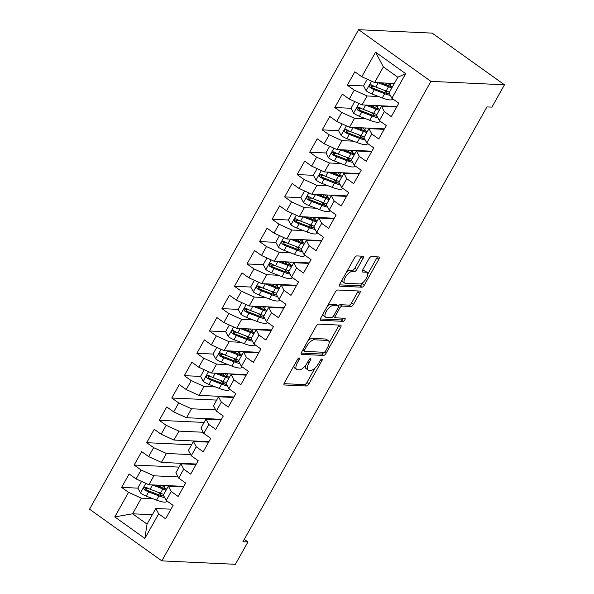 <?xml version="1.0" encoding="UTF-8"?>
<svg xmlns="http://www.w3.org/2000/svg" width="594" height="594" viewBox="0 0 594 594"><rect width="100%" height="100%" fill="white"/><g stroke="black" fill="none" stroke-linecap="round" stroke-linejoin="round"><path stroke-width="0.89" d="M299.22 357.944A1.812 0.743 125.5 0 0 297.505 359.437L284.422 382.736A2.584 1.062 125.5 0 0 284.147 384.905A2.584 1.062 125.5 0 0 284.415 384.986L306.445 386.011A2.584 1.062 125.5 0 0 308.902 383.88L321.978 360.573A1.812 0.743 125.5 0 0 322.171 359.058A1.812 0.743 125.5 0 0 321.985 358.999A1.812 0.743 125.5 0 0 320.263 360.491L318.57 363.513A8.279 3.408 125.5 0 1 310.714 370.344L308.88 370.262A8.279 3.408 125.5 0 1 308.004 369.98A8.279 3.408 125.5 0 1 308.902 363.06L310.595 360.046A1.812 0.743 125.5 0 0 310.796 358.531A1.812 0.743 125.5 0 0 310.603 358.472A1.812 0.743 125.5 0 0 308.88 359.964L307.187 362.979A8.279 3.408 125.5 0 1 299.339 369.817L297.497 369.735A8.279 3.408 125.5 0 1 296.629 369.446A8.279 3.408 125.5 0 1 297.52 362.533L299.213 359.519A1.812 0.743 125.5 0 0 299.413 358.004A1.812 0.743 125.5 0 0 299.22 357.944M363.023 258.457A2.584 1.062 125.5 0 0 363.305 256.296A2.584 1.062 125.5 0 0 363.031 256.207L356.846 255.917A2.584 1.062 125.5 0 0 354.395 258.056L339.872 283.932A2.584 1.062 125.5 0 0 339.59 286.093A2.584 1.062 125.5 0 0 339.865 286.182L361.894 287.206A2.584 1.062 125.5 0 0 364.345 285.075L378.868 259.192A2.584 1.062 125.5 0 0 379.15 257.031A2.584 1.062 125.5 0 0 378.875 256.942L371.413 256.593A2.584 1.062 125.5 0 0 368.956 258.732L362.741 269.81A2.584 1.062 125.5 0 0 362.459 271.97A2.584 1.062 125.5 0 0 362.734 272.059L366.439 272.23A6.92 2.851 125.5 0 1 367.166 272.468A6.92 2.851 125.5 0 1 365.963 279.009A6.92 2.851 125.5 0 1 359.853 283.962L345.352 283.286A6.92 2.851 125.5 0 1 344.617 283.056A6.92 2.851 125.5 0 1 345.827 276.507A6.92 2.851 125.5 0 1 351.938 271.555L354.351 271.666A2.584 1.062 125.5 0 0 356.808 269.535L363.023 258.457L361.07 257.061A2.584 1.062 125.5 0 0 361.471 256.133M504.477 84.794L430.917 81.371L358.605 29.7L432.165 33.123L504.477 84.794L491.943 107.135L486.954 106.905L242.946 541.721L247.936 541.958L244.283 539.345M247.936 541.958L235.395 564.3L161.835 560.877L430.917 81.371M318.57 324.131A2.584 1.062 125.5 0 0 316.119 326.262L301.596 352.145A2.584 1.062 125.5 0 0 301.314 354.306A2.584 1.062 125.5 0 0 301.589 354.395L323.619 355.42A2.584 1.062 125.5 0 0 326.069 353.282L340.592 327.405A2.584 1.062 125.5 0 0 340.874 325.237A2.584 1.062 125.5 0 0 340.6 325.148L318.57 324.131M320.73 318.042L335.254 292.159A2.584 1.062 125.5 0 1 337.711 290.021L359.741 291.045A2.584 1.062 125.5 0 1 360.009 291.134A2.584 1.062 125.5 0 1 359.734 293.295L353.519 304.373A2.584 1.062 125.5 0 1 351.061 306.511L342.129 306.096A2.584 1.062 125.5 0 0 339.671 308.227L335.551 315.577A2.584 1.062 125.5 0 0 335.268 317.738A2.584 1.062 125.5 0 0 335.543 317.827L344.847 318.258A1.812 0.743 125.5 0 1 345.032 318.325A1.812 0.743 125.5 0 1 344.72 320.032A1.812 0.743 125.5 0 1 343.124 321.332L320.723 320.292A2.584 1.062 125.5 0 1 320.456 320.203A2.584 1.062 125.5 0 1 320.73 318.042M358.605 29.7L89.523 509.207L161.835 560.877M152.331 514.716L132.588 513.795L147.052 524.131L144.862 538.424L158.657 513.847L165.592 518.8L173.121 505.397L166.179 500.438L171.198 491.498L178.133 496.458L185.655 483.048L178.72 478.096L183.732 469.156L190.674 474.116L198.196 460.706L191.261 455.746L196.272 446.814L203.215 451.767L210.736 438.365L203.794 433.405L208.813 424.465L215.748 429.425L223.277 416.015L216.335 411.063L221.354 402.123L228.289 407.083L235.811 393.674L228.876 388.714L233.888 379.781L240.83 384.734L248.351 371.332L241.416 366.372L246.428 357.432L253.371 362.392L260.892 348.982L253.95 344.03L258.969 335.09L265.904 340.05L273.433 326.641L266.491 321.681L271.51 312.748L278.445 317.701L285.966 304.299L279.032 299.339L284.043 290.399L290.986 295.359L298.507 281.957L291.572 276.997L296.584 268.057L303.527 273.017L311.048 259.608L304.106 254.648L309.125 245.716L316.06 250.668L323.589 237.266L316.647 232.306L321.666 223.366L328.601 228.326L336.122 214.924L329.187 209.964L334.199 201.024L341.142 205.984L348.663 192.575L341.728 187.622L346.74 178.683L353.682 183.643L361.204 170.233L354.262 165.273L359.281 156.341L366.216 161.293L373.745 147.891L366.802 142.931L371.822 133.992L378.757 138.951L386.278 125.542L379.343 120.589L384.355 111.65L391.298 116.61L398.819 103.2L391.884 98.24L389.048 92.887L397.832 77.25L383.368 66.914L374.591 82.551L394.334 83.472M144.862 538.424L114.768 516.914L128.556 492.337L141.365 498.158L152.844 498.685M137.919 488.134L121.622 487.377L128.556 492.337M121.622 487.377L129.143 473.975L136.085 478.927L141.097 469.995L153.905 475.809L178.103 476.937M179.039 467.122L134.162 465.035L141.097 469.995M134.162 465.035L141.684 451.626L148.619 456.586L153.638 447.646L166.439 453.467L190.644 454.596M191.58 444.78L146.696 442.693L153.638 447.646M146.696 442.693L154.225 429.284L161.16 434.244L166.179 425.304L178.98 431.125L203.185 432.246M204.121 422.431L159.237 420.344L166.179 425.304M159.237 420.344L166.758 406.942L173.7 411.894L178.712 402.962L191.52 408.776L215.726 409.905M216.654 400.089L171.777 398.002L178.712 402.962M171.777 398.002L179.299 384.593L186.241 389.553L191.253 380.613L204.061 386.434L215.533 386.969M200.616 376.418L184.318 375.66L191.253 380.613M184.318 375.66L191.84 362.251L198.775 367.211L203.794 358.271L216.595 364.092L228.074 364.627M213.157 354.069L196.852 353.311L203.794 358.271M196.852 353.311L204.381 339.909L211.316 344.869L216.335 335.929L229.136 341.743L240.615 342.278M225.69 331.727L209.392 330.969L216.335 335.929M209.392 330.969L216.914 317.56L223.856 322.52L228.868 313.58L241.676 319.401L253.155 319.936M238.231 309.385L221.933 308.628L228.868 313.58M221.933 308.628L229.455 295.218L236.397 300.178L241.409 291.238L254.217 297.059L265.689 297.594M250.772 287.043L234.474 286.278L241.409 291.238M234.474 286.278L241.996 272.876L248.931 277.836L253.95 268.896L266.751 274.71L278.23 275.245M263.313 264.694L247.007 263.936L253.95 268.896M247.007 263.936L254.536 250.534L261.471 255.487L266.491 246.555L279.291 252.368L290.77 252.903M275.846 242.352L259.548 241.595L266.491 246.555M259.548 241.595L267.07 228.185L274.012 233.145L279.024 224.205L291.832 230.027L303.311 230.561M288.387 220.01L272.089 219.245L279.024 224.205M272.089 219.245L279.611 205.843L286.553 210.803L291.565 201.863L304.373 207.677L315.845 208.212M300.928 197.661L284.63 196.904L291.565 201.863M284.63 196.904L292.151 183.501L299.086 188.454L304.106 179.522L316.906 185.335L328.385 185.87M313.469 175.319L297.163 174.562L304.106 179.522M297.163 174.562L304.692 161.152L311.627 166.112L316.647 157.172L329.447 162.994L340.926 163.528M326.002 152.977L309.704 152.22L316.647 157.172M309.704 152.22L317.226 138.81L324.168 143.77L329.18 134.831L341.988 140.652L353.467 141.179M338.543 130.628L322.245 129.871L329.18 134.831M322.245 129.871L329.767 116.469L336.709 121.421L341.721 112.489L354.529 118.303L366.001 118.837M351.084 108.286L334.786 107.529L341.721 112.489M334.786 107.529L342.307 94.119L349.242 99.079L354.262 90.14L367.062 95.961L378.541 96.495M363.625 85.944L347.319 85.187L354.262 90.14M347.319 85.187L354.848 71.777L361.783 76.737L375.579 52.153L405.672 73.663L391.884 98.24M396.688 107.002L381.526 106.296L376.514 115.229L379.343 120.589M384.355 111.65L381.526 106.296M361.783 76.737L374.591 82.551M375.579 52.153L383.368 66.914M384.147 129.344L368.985 128.638L363.974 137.578L366.802 142.931M371.822 133.992L368.985 128.638M367.062 95.961L362.05 104.9L396.955 106.519M349.242 99.079L362.05 104.9M371.606 151.685L356.452 150.98L351.433 159.92L354.262 165.273M359.281 156.341L356.452 150.98M354.529 118.303L349.51 127.242L384.415 128.868M336.709 121.421L349.51 127.242M359.073 174.035L343.911 173.329L338.892 182.261L341.728 187.622M346.74 178.683L343.911 173.329M341.988 140.652L336.969 149.584L371.881 151.21M324.168 143.77L336.969 149.584M346.532 196.376L331.37 195.671L326.358 204.611L329.187 209.964M334.199 201.024L331.37 195.671M329.447 162.994L324.435 171.933L359.34 173.552M311.627 166.112L324.435 171.933M333.991 218.718L318.829 218.013L313.818 226.953L316.647 232.306M321.666 223.366L318.829 218.013M316.906 185.335L311.895 194.275L346.799 195.901M299.086 188.454L311.895 194.275M321.451 241.067L306.296 240.362L301.277 249.294L304.106 254.648M309.125 245.716L306.296 240.362M304.373 207.677L299.354 216.617L334.259 218.243M286.553 210.803L299.354 216.617M308.917 263.409L293.755 262.704L288.736 271.644L291.572 276.997M296.584 268.057L293.755 262.704M291.832 230.027L286.813 238.966L321.725 240.585M274.012 233.145L286.813 238.966M296.376 285.751L281.214 285.046L276.203 293.985L279.032 299.339M284.043 290.399L281.214 285.046M279.291 252.368L274.279 261.308L309.184 262.927M261.471 255.487L274.279 261.308M283.835 308.1L268.674 307.395L263.662 316.327L266.491 321.681M271.51 312.748L268.674 307.395M266.751 274.71L261.739 283.65L296.644 285.276M248.931 277.836L261.739 283.65M271.295 330.442L256.14 329.737L251.121 338.677L253.95 344.03M258.969 335.09L256.14 329.737M254.217 297.059L249.198 305.992L284.103 307.618M236.397 300.178L249.198 305.992M258.761 352.784L243.599 352.079L238.58 361.018L241.416 366.372M246.428 357.432L243.599 352.079M241.676 319.401L236.657 328.341L271.569 329.96M223.856 322.52L236.657 328.341M246.22 375.133L231.059 374.428L226.047 383.36L228.876 388.714M233.888 379.781L231.059 374.428M229.136 341.743L224.124 350.683L259.029 352.309M211.316 344.869L224.124 350.683M233.68 397.475L218.518 396.77L213.506 405.709L216.335 411.063M221.354 402.123L218.518 396.77M216.595 364.092L211.583 373.025L246.488 374.651M198.775 367.211L211.583 373.025M221.139 419.817L205.984 419.112L200.965 428.051L203.794 433.405M208.813 424.465L205.984 419.112M204.061 386.434L199.042 395.374L233.947 396.992M186.241 389.553L199.042 395.374M208.605 442.159L193.444 441.461L188.424 450.393L191.261 455.746M196.272 446.814L193.444 441.461M191.52 408.776L186.501 417.716L221.413 419.342M173.7 411.894L186.501 417.716M196.065 464.508L180.903 463.803L175.891 472.742L178.72 478.096M183.732 469.156L180.903 463.803M178.98 431.125L173.968 440.057L208.873 441.684M161.16 434.244L173.968 440.057M183.524 486.85L168.362 486.144L163.35 495.084L166.179 500.438M171.198 491.498L168.362 486.144M166.439 453.467L161.427 462.407L196.332 464.025M148.619 456.586L161.427 462.407M170.983 509.192L155.828 508.486L147.052 524.131M158.657 513.847L155.828 508.486M153.905 475.809L148.886 484.749L183.791 486.375M136.085 478.927L148.886 484.749M141.365 498.158L132.588 513.795L114.768 516.914M394.438 106.898L394.706 106.415M381.897 129.24L382.165 128.757M369.357 151.581L369.624 151.106M356.816 173.931L357.091 173.448M344.282 196.272L344.55 195.79M331.742 218.614L332.009 218.139M319.201 240.956L319.468 240.481M306.66 263.305L306.935 262.823M294.127 285.647L294.394 285.172M281.586 307.989L281.853 307.514M269.045 330.338L269.312 329.856M256.504 352.68L256.779 352.205M243.971 375.022L244.238 374.547M231.43 397.371L231.697 396.889M218.889 419.713L219.156 419.238M206.348 442.055L206.623 441.58M193.815 464.404L194.082 463.921M181.274 486.746L181.541 486.271M397.832 77.25L405.672 73.663M148.767 488.639L145.382 488.483M211.464 376.923L208.078 376.767M224.005 354.573L220.619 354.418M236.546 332.232L233.16 332.076M249.079 309.89L245.693 309.734M261.62 287.541L258.234 287.385M274.161 265.199L270.775 265.043M286.702 242.857L283.316 242.701M299.235 220.515L295.849 220.352M311.776 198.166L308.39 198.01M324.317 175.824L320.931 175.668M336.857 153.482L333.472 153.319M349.391 131.133L346.005 130.977M361.932 108.791L358.546 108.635M374.472 86.449L371.087 86.286M293.948 365.77A8.279 3.408 125.5 0 0 294.669 368.05L296.629 369.446M305.42 365.614A8.279 3.408 125.5 0 0 306.051 368.584L308.004 369.98M284.021 383.665L304.492 384.615A2.584 1.062 125.5 0 0 306.95 382.484L315.035 368.057M329.121 342.976L338.639 326.002A2.584 1.062 125.5 0 0 339.04 325.081M301.188 353.066L321.658 354.024A2.584 1.062 125.5 0 0 323.871 352.279M304.663 349.814A1.812 0.743 125.5 0 0 304.462 351.321A1.812 0.743 125.5 0 0 304.655 351.388L323.99 352.287A1.812 0.743 125.5 0 0 325.712 350.787L327.494 347.609A8.279 3.408 125.5 0 0 328.393 340.689A8.279 3.408 125.5 0 0 327.517 340.407L314.3 339.798A8.279 3.408 125.5 0 0 306.445 346.629L304.663 349.814L303.408 348.916M328.393 340.689L326.44 339.293A8.279 3.408 125.5 0 0 325.564 339.011L327.517 340.407M308.026 340.689A8.279 3.408 125.5 0 1 312.347 338.394L325.564 339.011M338.268 306.014A2.584 1.062 125.5 0 1 340.176 304.7L349.109 305.116A2.584 1.062 125.5 0 0 351.559 302.977L357.774 291.899A2.584 1.062 125.5 0 0 358.182 290.971M333.286 316.32A2.584 1.062 125.5 0 0 333.316 316.342L335.268 317.738M320.329 318.963L341.164 319.936A1.812 0.743 125.5 0 0 343.02 318.176M332.855 305.665A6.92 2.851 125.5 0 0 326.745 310.617A6.92 2.851 125.5 0 0 325.542 317.159A6.92 2.851 125.5 0 0 326.269 317.396L331.385 317.634A2.584 1.062 125.5 0 0 333.835 315.496L337.964 308.152A2.584 1.062 125.5 0 0 338.238 305.992A2.584 1.062 125.5 0 0 337.964 305.903L332.855 305.665L330.903 304.269A6.92 2.851 125.5 0 0 327.494 305.992M322.973 314.048A6.92 2.851 125.5 0 0 323.589 315.763L325.542 317.159M338.238 305.992L336.286 304.596A2.584 1.062 125.5 0 0 336.011 304.507L337.964 305.903M330.903 304.269L336.011 304.507M346.696 271.777A6.92 2.851 125.5 0 1 349.977 270.159L352.398 270.27A2.584 1.062 125.5 0 0 354.856 268.132L361.07 257.061M342.047 280.056A6.92 2.851 125.5 0 0 342.664 281.653L344.617 283.056M367.166 272.468L365.213 271.072A6.92 2.851 125.5 0 0 364.486 270.834L366.439 272.23M362.34 270.73L364.486 270.834M367.79 274.064L376.915 257.796A2.584 1.062 125.5 0 0 377.316 256.868M339.471 284.86L359.942 285.811A2.584 1.062 125.5 0 0 362.392 283.68L363.142 282.343M141.565 481.422L137.86 488.023L140.518 493.05A6.987 1.634 29.3 0 0 146.243 496.146L156.571 500.126A20.159 4.722 29.3 0 0 166.884 501.306L167.033 501.046M161.939 495.738A16.736 3.92 29.3 0 0 160.261 494.171L158.049 492.27M152.346 484.912A6.987 1.634 29.3 0 0 152.51 484.971L162.845 488.951A20.159 4.722 29.3 0 0 166.149 490.095M171.577 486.293A20.159 4.722 29.3 0 0 171.117 485.781M155.294 485.046L161.605 487.481A16.736 3.92 29.3 0 0 166.766 488.996M169.587 486.204A16.736 3.92 29.3 0 0 169.208 485.692M163.766 494.334A20.159 4.722 -150.7 0 1 160.462 493.198L150.126 489.218A6.987 1.634 -150.7 0 1 146.02 487.177L144.55 487.087L143.882 487.823L143.785 488.855L144.52 489.864A6.987 1.634 29.3 0 0 148.619 491.899L158.954 495.879A20.159 4.722 29.3 0 0 164.694 497.624M163.855 496.042A16.736 3.92 -150.7 0 1 157.722 494.401L147.386 490.421A3.557 0.832 -150.7 0 1 146.31 489.946L145.5 487.926M162.065 485.454L161.078 485.409A6.192 1.448 29.3 0 0 160.276 485.662A6.192 1.448 29.3 0 0 161.234 487.332M158.457 486.263A9.623 2.257 -150.7 0 1 157.536 485.149M161.947 485.357L164.152 487.243L165.125 485.506M165.83 488.81A16.736 3.92 29.3 0 0 164.152 487.243M180.324 486.211L180.049 486.686M204.262 369.698L200.557 376.306L203.215 381.333A6.987 1.634 29.3 0 0 208.932 384.422L219.268 388.409A20.159 4.722 29.3 0 0 229.581 389.582L229.73 389.322M224.636 384.014A16.736 3.92 29.3 0 0 222.958 382.454L220.745 380.554M215.035 373.188A6.987 1.634 29.3 0 0 215.206 373.255L225.534 377.235A20.159 4.722 29.3 0 0 228.846 378.371M234.274 374.576A20.159 4.722 29.3 0 0 233.813 374.064M217.991 373.329L224.302 375.757A16.736 3.92 29.3 0 0 229.462 377.279M232.284 374.48A16.736 3.92 29.3 0 0 231.905 373.975M226.463 382.618A20.159 4.722 -150.7 0 1 223.158 381.482L212.823 377.502A6.987 1.634 -150.7 0 1 208.717 375.46L207.714 375.222L206.578 376.099L206.482 377.138L207.209 378.14A6.987 1.634 29.3 0 0 211.316 380.182L221.651 384.162A20.159 4.722 29.3 0 0 227.391 385.907M226.552 384.325A16.736 3.92 -150.7 0 1 220.419 382.685L210.083 378.705A3.557 0.832 -150.7 0 1 209.006 378.222L208.197 376.202M224.762 373.737L223.775 373.685A6.192 1.448 29.3 0 0 222.965 373.938A6.192 1.448 29.3 0 0 223.931 375.616M221.146 374.539A9.623 2.257 -150.7 0 1 220.233 373.433M224.643 373.633L226.841 375.527L227.821 373.782M228.519 377.086A16.736 3.92 29.3 0 0 226.841 375.527M243.013 374.487L242.746 374.97M216.803 347.356L213.098 353.957L215.748 358.984A6.987 1.634 29.3 0 0 221.473 362.08L231.809 366.06A20.159 4.722 29.3 0 0 242.122 367.241L242.263 366.981M237.177 361.672A16.736 3.92 29.3 0 0 235.499 360.105L233.286 358.204M227.576 350.846A6.987 1.634 29.3 0 0 227.747 350.906L238.075 354.893A20.159 4.722 29.3 0 0 241.387 356.029M246.814 352.227A20.159 4.722 29.3 0 0 246.354 351.715M230.531 350.98L236.843 353.415A16.736 3.92 29.3 0 0 241.996 354.93M244.817 352.138A16.736 3.92 29.3 0 0 244.446 351.626M239.003 360.268A20.159 4.722 -150.7 0 1 235.692 359.132L225.364 355.153A6.987 1.634 -150.7 0 1 221.258 353.118L220.248 352.881L219.112 353.757L219.023 354.789L219.75 355.799A6.987 1.634 29.3 0 0 223.856 357.833L234.192 361.813A20.159 4.722 29.3 0 0 239.924 363.558M239.092 361.984A16.736 3.92 -150.7 0 1 232.952 360.343L222.624 356.355A3.557 0.832 -150.7 0 1 221.547 355.88L220.73 353.861M237.296 351.388L236.315 351.344A6.192 1.448 29.3 0 0 235.506 351.596A6.192 1.448 29.3 0 0 236.471 353.267M233.687 352.197A9.623 2.257 -150.7 0 1 232.774 351.084M237.184 351.292L239.382 353.178L240.362 351.44M241.06 354.744A16.736 3.92 29.3 0 0 239.382 353.178M255.554 352.145L255.286 352.621M229.336 325.015L225.631 331.615L228.289 336.642A6.987 1.634 29.3 0 0 234.014 339.738L244.349 343.718A20.159 4.722 29.3 0 0 254.663 344.899L254.804 344.639M249.71 339.33A16.736 3.92 29.3 0 0 248.032 337.763L245.819 335.862M240.117 328.497A6.987 1.634 29.3 0 0 240.28 328.564L250.616 332.543A20.159 4.722 29.3 0 0 253.92 333.68M259.348 329.885A20.159 4.722 29.3 0 0 258.887 329.373M243.072 328.638L249.383 331.066A16.736 3.92 29.3 0 0 254.536 332.588M257.358 329.796A16.736 3.92 29.3 0 0 256.979 329.284M251.544 337.927A20.159 4.722 -150.7 0 1 248.233 336.791L237.897 332.811A6.987 1.634 -150.7 0 1 233.798 330.769L232.789 330.539L231.653 331.415L231.556 332.447L232.291 333.449A6.987 1.634 29.3 0 0 236.397 335.491L246.725 339.471A20.159 4.722 29.3 0 0 252.465 341.216M251.633 339.634A16.736 3.92 -150.7 0 1 245.493 337.993L235.157 334.014A3.557 0.832 -150.7 0 1 234.088 333.538L233.271 331.519M249.836 329.046L248.856 329.002A6.192 1.448 29.3 0 0 248.047 329.254A6.192 1.448 29.3 0 0 249.012 330.925M246.228 329.856A9.623 2.257 -150.7 0 1 245.307 328.742M249.725 328.95L251.923 330.836L252.903 329.098M253.601 332.402A16.736 3.92 29.3 0 0 251.923 330.836M268.094 329.804L267.827 330.279M241.877 302.665L238.172 309.274L240.83 314.3A6.987 1.634 29.3 0 0 246.555 317.389L256.883 321.376A20.159 4.722 29.3 0 0 267.196 322.549L267.345 322.29M262.251 316.981A16.736 3.92 29.3 0 0 260.573 315.421L258.36 313.521M252.658 306.155A6.987 1.634 29.3 0 0 252.821 306.222L263.157 310.202A20.159 4.722 29.3 0 0 266.461 311.338M271.889 307.543A20.159 4.722 29.3 0 0 271.428 307.031M255.606 306.296L261.917 308.724A16.736 3.92 29.3 0 0 267.077 310.246M269.899 307.447A16.736 3.92 29.3 0 0 269.52 306.942M264.078 315.585A20.159 4.722 -150.7 0 1 260.773 314.449L250.438 310.469A6.987 1.634 -150.7 0 1 246.332 308.427L245.329 308.189L244.193 309.066L244.097 310.105L244.832 311.108A6.987 1.634 29.3 0 0 248.931 313.149L259.266 317.129A20.159 4.722 29.3 0 0 265.006 318.874M264.167 317.293A16.736 3.92 -150.7 0 1 258.034 315.652L247.698 311.672A3.557 0.832 -150.7 0 1 246.621 311.189L245.812 309.17M262.377 306.704L261.39 306.653A6.192 1.448 29.3 0 0 260.588 306.905A6.192 1.448 29.3 0 0 261.546 308.583M258.769 307.506A9.623 2.257 -150.7 0 1 257.848 306.4M262.258 306.601L264.464 308.494L265.436 306.749M266.142 310.053A16.736 3.92 29.3 0 0 264.464 308.494M280.635 307.454L280.361 307.937M254.418 280.323L250.713 286.924L253.371 291.951A6.987 1.634 29.3 0 0 259.088 295.047L269.424 299.027A20.159 4.722 29.3 0 0 279.737 300.208L279.885 299.948M274.792 294.639A16.736 3.92 29.3 0 0 273.114 293.072L270.901 291.171M265.191 283.813A6.987 1.634 29.3 0 0 265.362 283.88L275.69 287.86A20.159 4.722 29.3 0 0 279.002 288.996M284.429 285.194A20.159 4.722 29.3 0 0 283.969 284.682M268.146 283.947L274.458 286.382A16.736 3.92 29.3 0 0 279.618 287.897M282.44 285.105A16.736 3.92 29.3 0 0 282.061 284.593M276.618 293.236A20.159 4.722 -150.7 0 1 273.314 292.099L262.979 288.12A6.987 1.634 -150.7 0 1 258.873 286.085L257.87 285.848L256.734 286.724L256.638 287.763L257.365 288.766A6.987 1.634 29.3 0 0 261.471 290.8L271.807 294.787A20.159 4.722 29.3 0 0 277.547 296.525M276.707 294.951A16.736 3.92 -150.7 0 1 270.574 293.31L260.239 289.33A3.557 0.832 -150.7 0 1 259.162 288.847L258.353 286.828M274.918 284.355L273.931 284.311A6.192 1.448 29.3 0 0 273.121 284.563A6.192 1.448 29.3 0 0 274.086 286.241M271.302 285.165A9.623 2.257 -150.7 0 1 270.389 284.051M274.799 284.259L276.997 286.152L277.977 284.407M278.675 287.711A16.736 3.92 29.3 0 0 276.997 286.152M293.169 285.113L292.901 285.588M266.958 257.982L263.253 264.582L265.904 269.609A6.987 1.634 29.3 0 0 271.629 272.705L281.964 276.685A20.159 4.722 29.3 0 0 292.278 277.866L292.419 277.606M287.333 272.297A16.736 3.92 29.3 0 0 285.655 270.73L283.442 268.83M277.732 261.464A6.987 1.634 29.3 0 0 277.903 261.531L288.231 265.511A20.159 4.722 29.3 0 0 291.543 266.647M296.97 262.852A20.159 4.722 29.3 0 0 296.51 262.34M280.687 261.605L286.999 264.033A16.736 3.92 29.3 0 0 292.151 265.555M294.973 262.763A16.736 3.92 29.3 0 0 294.602 262.251M289.159 270.894A20.159 4.722 -150.7 0 1 285.848 269.758L275.519 265.778A6.987 1.634 -150.7 0 1 271.413 263.736L270.404 263.506L269.268 264.382L269.179 265.414L269.906 266.416A6.987 1.634 29.3 0 0 274.012 268.458L284.348 272.438A20.159 4.722 29.3 0 0 290.08 274.183M289.248 272.601A16.736 3.92 -150.7 0 1 283.108 270.961L272.78 266.981A3.557 0.832 -150.7 0 1 271.703 266.506L270.886 264.486M287.451 262.013L286.471 261.969A6.192 1.448 29.3 0 0 285.662 262.221A6.192 1.448 29.3 0 0 286.627 263.892M283.843 262.823A9.623 2.257 -150.7 0 1 282.93 261.709M287.34 261.917L289.538 263.803L290.518 262.065M291.216 265.37A16.736 3.92 29.3 0 0 289.538 263.803M305.71 262.771L305.442 263.246M279.492 235.64L275.787 242.241L278.445 247.267A6.987 1.634 29.3 0 0 284.17 250.364L294.505 254.343A20.159 4.722 29.3 0 0 304.819 255.517L304.96 255.264M299.866 249.948A16.736 3.92 29.3 0 0 298.188 248.389L295.975 246.488M290.273 239.122A6.987 1.634 29.3 0 0 290.436 239.189L300.772 243.169A20.159 4.722 29.3 0 0 304.076 244.305M309.504 240.511A20.159 4.722 29.3 0 0 309.043 239.998M293.228 239.263L299.539 241.691A16.736 3.92 29.3 0 0 304.692 243.213M307.514 240.414A16.736 3.92 29.3 0 0 307.135 239.909M301.7 248.552A20.159 4.722 -150.7 0 1 298.388 247.416L288.053 243.436A6.987 1.634 -150.7 0 1 283.954 241.394L282.944 241.157L281.808 242.033L281.712 243.072L282.447 244.075A6.987 1.634 29.3 0 0 286.553 246.116L296.881 250.096A20.159 4.722 29.3 0 0 302.621 251.841M301.789 250.26A16.736 3.92 -150.7 0 1 295.649 248.619L285.313 244.639A3.557 0.832 -150.7 0 1 284.244 244.156L283.427 242.137M299.992 239.672L299.012 239.62A6.192 1.448 29.3 0 0 298.203 239.872A6.192 1.448 29.3 0 0 299.168 241.55M296.384 240.481A9.623 2.257 -150.7 0 1 295.463 239.367M299.881 239.568L302.079 241.461L303.059 239.716M303.757 243.028A16.736 3.92 29.3 0 0 302.079 241.461M318.25 240.422L317.983 240.904M292.033 213.291L288.328 219.891L290.986 224.926A6.987 1.634 29.3 0 0 296.71 228.014L307.039 231.994A20.159 4.722 29.3 0 0 317.352 233.175L317.5 232.915M312.407 227.606A16.736 3.92 29.3 0 0 310.729 226.039L308.516 224.138M302.814 216.78A6.987 1.634 29.3 0 0 302.977 216.847L313.313 220.827A20.159 4.722 29.3 0 0 316.617 221.963M322.045 218.161A20.159 4.722 29.3 0 0 321.584 217.649M305.762 216.914L312.073 219.349A16.736 3.92 29.3 0 0 317.233 220.864M320.055 218.072A16.736 3.92 29.3 0 0 319.676 217.56M314.233 226.21A20.159 4.722 -150.7 0 1 310.929 225.067L300.594 221.087A6.987 1.634 -150.7 0 1 296.488 219.052L295.485 218.815L294.349 219.691L294.253 220.73L294.988 221.733A6.987 1.634 29.3 0 0 299.086 223.767L309.422 227.754A20.159 4.722 29.3 0 0 315.162 229.492M314.323 227.918A16.736 3.92 -150.7 0 1 308.189 226.277L297.854 222.297A3.557 0.832 -150.7 0 1 296.777 221.814L295.968 219.795M312.533 217.322L311.546 217.278A6.192 1.448 29.3 0 0 310.744 217.53A6.192 1.448 29.3 0 0 311.702 219.208M308.925 218.132A9.623 2.257 -150.7 0 1 308.004 217.018M312.414 217.226L314.62 219.119L315.592 217.374M316.298 220.678A16.736 3.92 29.3 0 0 314.62 219.119M330.791 218.08L330.516 218.562M304.574 190.949L300.868 197.55L303.527 202.576A6.987 1.634 29.3 0 0 309.244 205.673L319.579 209.652A20.159 4.722 29.3 0 0 329.893 210.833L330.041 210.573M324.948 205.264A16.736 3.92 29.3 0 0 323.27 203.697L321.057 201.797M315.347 194.438A6.987 1.634 29.3 0 0 315.518 194.498L325.846 198.478A20.159 4.722 29.3 0 0 329.158 199.614M334.585 195.82A20.159 4.722 29.3 0 0 334.125 195.307M318.302 194.572L324.614 197A16.736 3.92 29.3 0 0 329.774 198.522M332.595 195.73A16.736 3.92 29.3 0 0 332.217 195.218M326.774 203.861A20.159 4.722 -150.7 0 1 323.47 202.725L313.135 198.745A6.987 1.634 -150.7 0 1 309.029 196.703L307.551 196.614L306.89 197.349L306.794 198.381L307.521 199.384A6.987 1.634 29.3 0 0 311.627 201.425L321.963 205.405A20.159 4.722 29.3 0 0 327.702 207.15M326.863 205.569A16.736 3.92 -150.7 0 1 320.73 203.928L310.395 199.948A3.557 0.832 -150.7 0 1 309.318 199.473L308.509 197.453M325.074 194.981L324.086 194.936A6.192 1.448 29.3 0 0 323.277 195.188A6.192 1.448 29.3 0 0 324.242 196.859M321.458 195.79A9.623 2.257 -150.7 0 1 320.545 194.676M324.955 194.884L327.153 196.77L328.133 195.032M328.831 198.337A16.736 3.92 29.3 0 0 327.153 196.77M343.325 195.738L343.057 196.213M317.114 168.607L313.409 175.208L316.06 180.234A6.987 1.634 29.3 0 0 321.785 183.331L332.12 187.31A20.159 4.722 29.3 0 0 342.434 188.484L342.575 188.231M337.489 182.915A16.736 3.92 29.3 0 0 335.81 181.356L333.598 179.455M327.888 172.089A6.987 1.634 29.3 0 0 328.059 172.156L338.387 176.136A20.159 4.722 29.3 0 0 341.699 177.272M347.126 173.478A20.159 4.722 29.3 0 0 346.666 172.965M330.843 172.23L337.154 174.658A16.736 3.92 29.3 0 0 342.307 176.18M345.129 173.381A16.736 3.92 29.3 0 0 344.758 172.876M339.315 181.519A20.159 4.722 -150.7 0 1 336.004 180.383L325.675 176.403A6.987 1.634 -150.7 0 1 321.569 174.361L320.56 174.124L319.423 175L319.334 176.039L320.062 177.042A6.987 1.634 29.3 0 0 324.168 179.084L334.504 183.063A20.159 4.722 29.3 0 0 340.236 184.808M339.404 183.227A16.736 3.92 -150.7 0 1 333.264 181.586L322.936 177.606A3.557 0.832 -150.7 0 1 321.859 177.123L321.042 175.104M337.607 172.639L336.627 172.594A6.192 1.448 29.3 0 0 335.818 172.839A6.192 1.448 29.3 0 0 336.783 174.517M333.999 173.448A9.623 2.257 -150.7 0 1 333.086 172.334M337.496 172.535L339.694 174.428L340.674 172.683M341.372 175.995A16.736 3.92 29.3 0 0 339.694 174.428M355.865 173.389L355.598 173.871M329.648 146.258L325.943 152.858L328.601 157.893A6.987 1.634 29.3 0 0 334.325 160.981L344.661 164.961A20.159 4.722 29.3 0 0 354.974 166.142L355.115 165.882M350.022 160.573A16.736 3.92 29.3 0 0 348.344 159.014L346.131 157.106M340.429 149.747A6.987 1.634 29.3 0 0 340.592 149.814L350.928 153.794A20.159 4.722 29.3 0 0 354.232 154.93M359.66 151.136A20.159 4.722 29.3 0 0 359.199 150.616M343.384 149.881L349.695 152.316A16.736 3.92 29.3 0 0 354.848 153.831M357.67 151.039A16.736 3.92 29.3 0 0 357.291 150.534M351.856 159.177A20.159 4.722 -150.7 0 1 348.544 158.034L338.209 154.054A6.987 1.634 -150.7 0 1 334.11 152.019L333.1 151.782L331.964 152.658L331.868 153.698L332.603 154.7A6.987 1.634 29.3 0 0 336.709 156.742L347.037 160.722A20.159 4.722 29.3 0 0 352.777 162.459M351.945 160.885A16.736 3.92 -150.7 0 1 345.805 159.244L335.469 155.264A3.557 0.832 -150.7 0 1 334.4 154.782L333.583 152.762M350.148 150.289L349.168 150.245A6.192 1.448 29.3 0 0 348.359 150.497A6.192 1.448 29.3 0 0 349.324 152.175M346.54 151.099A9.623 2.257 -150.7 0 1 345.619 149.985M350.037 150.193L352.235 152.086L353.215 150.341M353.913 153.646A16.736 3.92 29.3 0 0 352.235 152.086M368.406 151.047L368.139 151.529M342.189 123.916L338.483 130.517L341.142 135.543A6.987 1.634 29.3 0 0 346.866 138.64L357.194 142.619A20.159 4.722 29.3 0 0 367.508 143.8L367.656 143.54M362.563 138.231A16.736 3.92 29.3 0 0 360.885 136.665L358.672 134.764M352.97 127.406A6.987 1.634 29.3 0 0 353.133 127.465L363.469 131.445A20.159 4.722 29.3 0 0 366.773 132.581M372.2 128.787A20.159 4.722 29.3 0 0 371.74 128.274M355.917 127.539L362.229 129.975A16.736 3.92 29.3 0 0 367.389 131.489M370.211 128.698A16.736 3.92 29.3 0 0 369.832 128.185M364.389 136.828A20.159 4.722 -150.7 0 1 361.085 135.692L350.75 131.712A6.987 1.634 -150.7 0 1 346.644 129.67L345.173 129.581L344.505 130.316L344.409 131.348L345.144 132.358A6.987 1.634 29.3 0 0 349.25 134.393L359.578 138.372A20.159 4.722 29.3 0 0 365.317 140.117M364.478 138.536A16.736 3.92 -150.7 0 1 358.345 136.895L348.01 132.915A3.557 0.832 -150.7 0 1 346.933 132.44L346.124 130.42M362.689 127.948L361.701 127.903A6.192 1.448 29.3 0 0 360.9 128.156A6.192 1.448 29.3 0 0 361.857 129.826M359.08 128.757A9.623 2.257 -150.7 0 1 358.16 127.643M362.57 127.851L364.775 129.737L365.748 128M366.453 131.304A16.736 3.92 29.3 0 0 364.775 129.737M380.947 128.705L380.672 129.18M354.729 101.574L351.024 108.175L353.682 113.202A6.987 1.634 29.3 0 0 359.4 116.298L369.735 120.278A20.159 4.722 29.3 0 0 380.049 121.451L380.197 121.198M375.104 115.882A16.736 3.92 29.3 0 0 373.426 114.323L371.213 112.422M365.503 105.056A6.987 1.634 29.3 0 0 365.674 105.123L376.002 109.103A20.159 4.722 29.3 0 0 379.314 110.239M384.741 106.445A20.159 4.722 29.3 0 0 384.281 105.932M368.458 105.197L374.769 107.625A16.736 3.92 29.3 0 0 379.93 109.148M382.751 106.348A16.736 3.92 29.3 0 0 382.373 105.843M376.93 114.486A20.159 4.722 -150.7 0 1 373.626 113.35L363.29 109.37A6.987 1.634 -150.7 0 1 359.184 107.328L358.182 107.091L357.046 107.974L356.949 109.006L357.677 110.009A6.987 1.634 29.3 0 0 361.783 112.051L372.119 116.03A20.159 4.722 29.3 0 0 377.858 117.775M377.019 116.194A16.736 3.92 -150.7 0 1 370.886 114.553L360.551 110.573A3.557 0.832 -150.7 0 1 359.474 110.09L358.665 108.071M375.23 105.606L374.242 105.561A6.192 1.448 29.3 0 0 373.433 105.806A6.192 1.448 29.3 0 0 374.398 107.484M371.614 106.415A9.623 2.257 -150.7 0 1 370.701 105.301M375.111 105.502L377.309 107.395L378.289 105.65M378.987 108.962A16.736 3.92 29.3 0 0 377.309 107.395M393.48 106.356L393.213 106.838M367.27 79.225L363.565 85.833L366.216 90.86A6.987 1.634 29.3 0 0 371.941 93.949L382.276 97.928A20.159 4.722 29.3 0 0 392.589 99.109L392.731 98.849M387.644 93.54A16.736 3.92 29.3 0 0 385.966 91.981L383.754 90.073M378.044 82.715A6.987 1.634 29.3 0 0 378.215 82.781L388.543 86.761A20.159 4.722 29.3 0 0 391.854 87.897M380.999 82.848L387.31 85.284A16.736 3.92 29.3 0 0 392.463 86.798M389.471 92.144A20.159 4.722 -150.7 0 1 386.159 91.008L375.831 87.021A6.987 1.634 -150.7 0 1 371.725 84.987L370.715 84.749L369.579 85.625L369.49 86.665L370.218 87.667A6.987 1.634 29.3 0 0 374.324 89.709L384.66 93.689A20.159 4.722 29.3 0 0 390.392 95.426M389.56 93.852A16.736 3.92 -150.7 0 1 383.42 92.211L373.091 88.231A3.557 0.832 -150.7 0 1 372.015 87.749L371.198 85.729M387.763 83.257L386.783 83.212A6.192 1.448 29.3 0 0 385.974 83.464A6.192 1.448 29.3 0 0 386.939 85.142M384.155 84.066A9.623 2.257 -150.7 0 1 383.241 82.952M387.652 83.16L389.85 85.053L390.83 83.309M391.528 86.613A16.736 3.92 29.3 0 0 389.85 85.053M296.265 361.635L297.52 362.533M309.422 359.207L310.595 360.046M307.647 362.162L308.902 363.06M320.805 359.734L321.978 360.573M306.95 382.484L308.902 383.88M304.492 384.615L306.445 386.011M283.969 384.674L284.415 384.986M298.039 358.679L299.213 359.519M338.639 326.002L340.592 327.405M324.473 352.138L326.069 353.282M321.658 354.024L323.619 355.42M301.143 354.076L301.589 354.395M312.347 338.394L314.3 339.798M305.19 345.738L306.445 346.629M357.774 291.899L359.734 293.295M351.559 302.977L353.519 304.373M349.109 305.116L351.061 306.511M340.176 304.7L342.129 306.096M338.342 307.284L339.671 308.227M334.296 314.679L335.551 315.577M341.164 319.936L343.124 321.332M320.277 319.973L320.723 320.292M354.856 268.132L356.808 269.535M352.398 270.27L354.351 271.666M349.977 270.159L351.938 271.555M362.288 271.74L362.734 272.059M376.915 257.796L378.868 259.192M362.392 283.68L364.345 285.075M359.942 285.811L361.894 287.206M339.419 285.863L339.865 286.182M145.82 483.353L140.451 492.923M158.954 495.879L156.571 500.126M160.261 494.171L160.744 493.31M161.078 485.409L160.477 486.479M174.502 485.937L174.228 486.419M162.845 488.951L160.462 493.198M148.619 491.899L146.243 496.146M152.51 484.971L150.126 489.218M178.111 486.107L177.844 486.59M146.31 489.946L144.52 489.864M208.516 371.636L203.141 381.207M221.651 384.162L219.268 388.409M222.958 382.454L223.441 381.586M223.775 373.685L223.173 374.762M237.192 374.22L236.924 374.695M225.534 377.235L223.158 381.482M211.316 380.182L208.932 384.422M215.206 373.255L212.823 377.502M240.808 374.383L240.54 374.866M209.006 378.222L207.209 378.14M221.057 349.287L215.681 358.865M234.192 361.813L231.809 366.06M235.499 360.105L235.981 359.244M236.315 351.344L235.714 352.413M249.732 351.878L249.465 352.353M238.075 354.893L235.692 359.132M223.856 357.833L221.473 362.08M227.747 350.906L225.364 355.153M253.348 352.042L253.081 352.524M221.547 355.88L219.75 355.799M233.591 326.945L228.222 336.516M246.725 339.471L244.349 343.718M248.032 337.763L248.522 336.902M248.856 329.002L248.255 330.071M262.273 329.529L262.006 330.012M250.616 332.543L248.233 336.791M236.397 335.491L234.014 339.738M240.28 328.564L237.897 332.811M265.889 329.7L265.615 330.175M234.088 333.538L232.291 333.449M246.131 304.603L240.763 314.174M259.266 317.129L256.883 321.376M260.573 315.421L261.056 314.553M261.39 306.653L260.788 307.729M274.814 307.187L274.539 307.662M263.157 310.202L260.773 314.449M248.931 313.149L246.555 317.389M252.821 306.222L250.438 310.469M278.423 307.358L278.155 307.833M246.621 311.189L244.832 311.108M258.672 282.261L253.296 291.832M271.807 294.787L269.424 299.027M273.114 293.072L273.596 292.211M273.931 284.311L273.329 285.38M287.348 284.845L287.08 285.32M275.69 287.86L273.314 292.099M261.471 290.8L259.088 295.047M265.362 283.88L262.979 288.12M290.963 285.009L290.696 285.491M259.162 288.847L257.365 288.766M271.213 259.912L265.837 269.483M284.348 272.438L281.964 276.685M285.655 270.73L286.137 269.869M286.471 261.969L285.87 263.038M299.888 262.496L299.621 262.979M288.231 265.511L285.848 269.758M274.012 268.458L271.629 272.705M277.903 261.531L275.519 265.778M303.504 262.667L303.237 263.142M271.703 266.506L269.906 266.416M283.746 237.57L278.378 247.141M296.881 250.096L294.505 254.343M298.188 248.389L298.678 247.527M299.012 239.62L298.411 240.696M312.429 240.154L312.162 240.629M300.772 243.169L298.388 247.416M286.553 246.116L284.17 250.364M290.436 239.189L288.053 243.436M316.045 240.325L315.77 240.8M284.244 244.156L282.447 244.075M296.287 215.228L290.919 224.799M309.422 227.754L307.039 231.994M310.729 226.039L311.211 225.178M311.546 217.278L310.944 218.347M324.97 217.812L324.695 218.288M313.313 220.827L310.929 225.067M299.086 223.767L296.71 228.014M302.977 216.847L300.594 221.087M328.579 217.976L328.311 218.458M296.777 221.814L294.988 221.733M308.828 192.879L303.46 202.45M321.963 205.405L319.579 209.652M323.27 203.697L323.752 202.836M324.086 194.936L323.485 196.005M337.503 195.463L337.236 195.946M325.846 198.478L323.47 202.725M311.627 201.425L309.244 205.673M315.518 194.498L313.135 198.745M341.119 195.634L340.852 196.109M309.318 199.473L307.521 199.384M321.369 170.537L315.993 180.108M334.504 183.063L332.12 187.31M335.81 181.356L336.293 180.494M336.627 172.594L336.026 173.663M350.044 173.121L349.777 173.597M338.387 176.136L336.004 180.383M324.168 179.084L321.785 183.331M328.059 172.156L325.675 176.403M353.66 173.292L353.393 173.767M321.859 177.123L320.062 177.042M333.902 148.196L328.534 157.766M347.037 160.722L344.661 164.961M348.344 159.014L348.834 158.145M349.168 150.245L348.567 151.322M362.585 150.779L362.318 151.255M350.928 153.794L348.544 158.034M336.709 156.742L334.325 160.981M340.592 149.814L338.209 154.054M366.201 150.943L365.926 151.425M334.4 154.782L332.603 154.7M346.443 125.846L341.075 135.417M359.578 138.372L357.194 142.619M360.885 136.665L361.367 135.803M361.701 127.903L361.1 128.972M375.126 128.43L374.851 128.913M363.469 131.445L361.085 135.692M349.25 134.393L346.866 138.64M353.133 127.465L350.75 131.712M378.734 128.601L378.467 129.076M346.933 132.44L345.144 132.358M358.984 103.505L353.616 113.075M372.119 116.03L369.735 120.278M373.426 114.323L373.908 113.461M374.242 105.561L373.641 106.63M387.659 106.088L387.392 106.564M376.002 109.103L373.626 113.35M361.783 112.051L359.4 116.298M365.674 105.123L363.29 109.37M391.275 106.259L391.008 106.734M359.474 110.09L357.677 110.009M371.525 81.163L366.149 90.734M384.66 93.689L382.276 97.928M385.966 91.981L386.449 91.112M386.783 83.212L386.182 84.289M388.543 86.761L386.159 91.008M374.324 89.709L371.941 93.949M378.215 82.781L375.831 87.021M372.015 87.749L370.218 87.667M302.747 350.096L304.462 351.321M156.653 485.112L156.437 485.491M219.349 373.388L219.134 373.767M231.89 351.047L231.675 351.425M244.424 328.697L244.216 329.076M256.964 306.356L256.749 306.734M269.505 284.014L269.29 284.392M282.046 261.664L281.831 262.043M294.579 239.323L294.372 239.701M307.12 216.981L306.905 217.359M319.661 194.639L319.446 195.01M332.202 172.29L331.987 172.668M344.735 149.948L344.527 150.327M357.276 127.606L357.061 127.977M369.817 105.257L369.602 105.635M382.358 82.915L382.142 83.294"/></g></svg>
